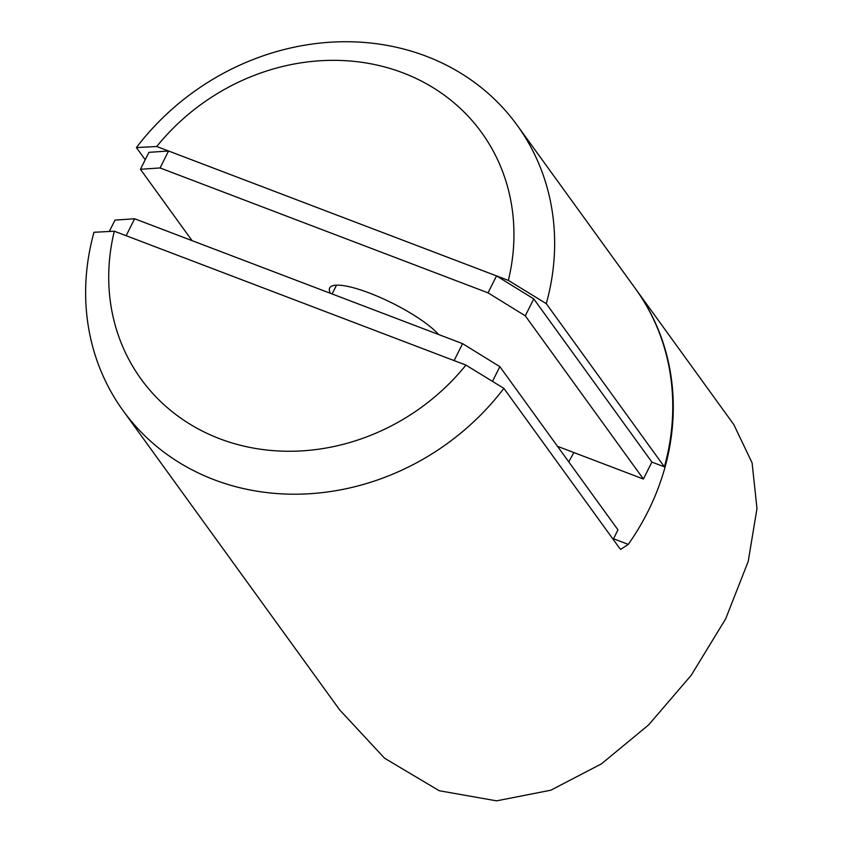 <?xml version="1.0" encoding="UTF-8"?>
<svg xmlns="http://www.w3.org/2000/svg" width="843" height="843" viewBox="0 0 843 843"><rect width="100%" height="100%" fill="white"/><g stroke="black" fill="none" stroke-linecap="round" stroke-linejoin="round"><path stroke-width="1.26" d="M635.59 288.886A243.279 216.767 144.1 0 1 635.854 289.244A243.279 216.767 144.1 0 1 647.94 511.532A243.279 216.767 144.1 0 1 628.277 544.378L620.754 549.33L619.911 548.688L503.872 388.36A243.279 216.767 144.1 0 1 123.057 410.604A243.279 216.767 144.1 0 1 93.995 232.278L114.311 231.203L465.937 365.093L503.872 388.36M123.057 410.604L339.655 709.88L384.577 758.215L439.224 790.734L496.569 800.85L550.848 790.197L601.449 763.853L648.562 724.959L691.165 675.348L725.644 618.899L748.215 561.427L756.982 508.498L752.082 462.839L733.821 424.598L635.854 289.244M568.762 461.88L573.862 452.554M114.311 231.203A210.192 187.283 -35.9 0 0 219.717 438.75A210.192 187.283 -35.9 0 0 465.937 365.093M156.735 146.503L508.35 280.392A210.192 187.283 -35.9 0 0 402.943 72.846A210.192 187.283 -35.9 0 0 156.735 146.503L136.408 147.578L145.207 159.738M192.078 240.645L140.433 169.285L148.916 152.341L168.558 151.002L496.527 275.893L533.777 298.896L651.892 462.09L664.4 466.853A243.279 216.767 -35.9 0 0 635.337 288.527L517.223 125.333A243.279 216.767 144.1 0 1 546.285 303.659L664.4 466.853M546.285 303.659L508.35 280.392M136.408 147.578A243.279 216.767 144.1 0 1 517.223 125.333M613.188 539.394L617.961 529.847L499.846 366.652L462.596 343.649L454.114 360.593L126.144 235.703L134.627 218.769L114.985 220.107L109.295 231.467M462.596 343.649L134.627 218.769M492.481 381.363L499.846 366.652M330.414 293.322A63.257 14.489 26.6 0 1 329.666 287.958A63.257 14.489 26.6 0 1 369.382 293.016A63.257 14.489 26.6 0 1 438.613 334.523M140.433 169.285L160.075 167.947L488.044 292.837L525.294 315.83L643.409 479.035L557.508 446.316M651.892 462.09L643.409 479.035M533.777 298.896L525.294 315.83M168.558 151.002L160.075 167.947M496.527 275.893L488.044 292.837M613.504 538.751L628.277 544.378M332.1 293.965L336.515 285.155"/></g></svg>
